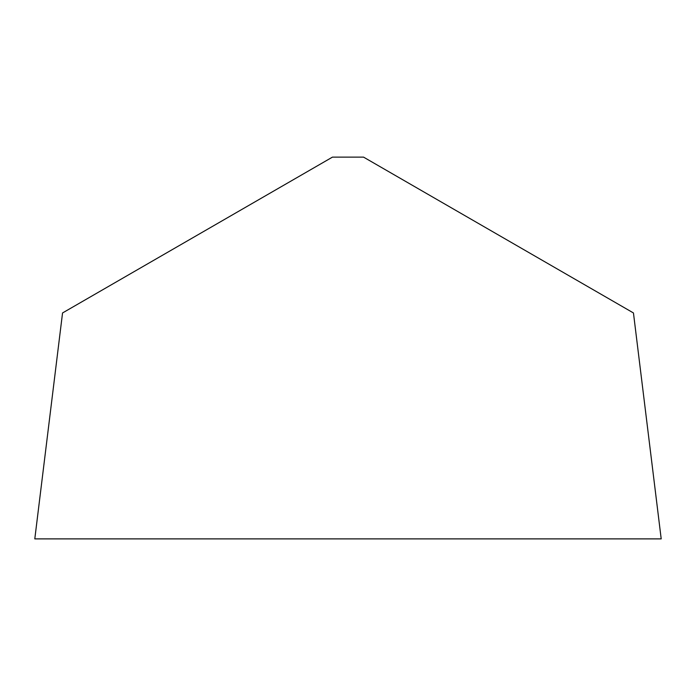 <?xml version="1.0" encoding="UTF-8"?>
<svg xmlns="http://www.w3.org/2000/svg" width="696" height="696" viewBox="0 0 696 696"><rect width="100%" height="100%" fill="white"/><g stroke="black" fill="none" stroke-linecap="round" stroke-linejoin="round"><path stroke-width="1.04" d="M633.456 312.956L661.2 538.878L34.8 538.878L661.2 538.878L34.8 538.878L62.544 312.956L332.453 157.122L363.547 157.122L633.456 312.956"/></g></svg>
